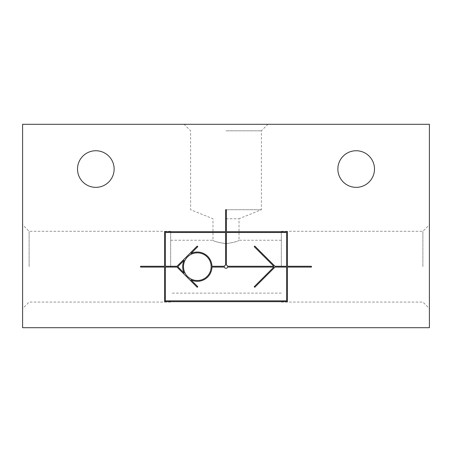 <?xml version="1.0" encoding="UTF-8"?>
<svg xmlns="http://www.w3.org/2000/svg" width="452" height="452" viewBox="0 0 452 452"><rect width="100%" height="100%" fill="white"/><g stroke="black" fill="none" stroke-linecap="round" stroke-linejoin="round"><path stroke-width="0.34" stroke-dasharray="2.26 1.69" d="M226 243.662C233.887 242.47 238.227 241.328 239.018 240.238C238.244 241.323 233.904 242.464 226 243.662C233.887 242.47 238.227 241.328 239.018 240.238C238.244 241.323 233.904 242.464 226 243.662C218.113 242.47 213.773 241.328 212.982 240.238C213.756 241.323 218.096 242.464 226 243.662C218.113 242.47 213.773 241.328 212.982 240.238C213.756 241.323 218.096 242.464 226 243.662M226 218.768L239.018 218.768L226 218.768M281.325 266.68L281.325 231.288L281.325 266.68M170.675 266.68L170.675 231.288L170.675 266.68M226.407 231.695L226.407 209.728L225.593 209.728L225.593 231.695L164.573 231.695L164.573 266.273L140.572 266.273L140.572 267.087L164.573 267.087L164.573 301.665L287.427 301.665L287.427 267.087L311.428 267.087L311.428 266.273L287.427 266.273L287.427 231.695L226.407 231.695M254.188 286.732L273.833 267.087L227.576 267.087A1.627 1.627 0 0 1 224.424 267.087L211.96 267.087A14.645 14.645 0 0 1 190.942 279.861L197.812 286.732L197.236 287.308L177.014 267.087L165.387 267.087L165.387 300.851L286.613 300.851L286.613 267.087L274.985 267.087L254.764 287.308L254.188 286.732M274.985 266.273L286.613 266.273L286.613 232.509L226.407 232.509L226.407 265.104A1.627 1.627 0 0 1 227.576 266.273L273.833 266.273L254.188 246.628L254.764 246.052L274.985 266.273M211.152 266.68A13.831 13.831 0 0 0 190.405 254.702A13.831 13.831 0 0 0 190.405 278.658A13.831 13.831 0 0 0 211.152 266.68M422.891 266.68L422.891 231.288L422.891 266.68M177.014 266.273L197.236 246.052L197.812 246.628L190.942 253.499A14.645 14.645 0 0 1 211.96 266.273L224.424 266.273A1.627 1.627 0 0 1 225.593 265.104L225.593 232.509L165.387 232.509L165.387 266.273L177.014 266.273M22.6 124.3L22.6 327.7L429.4 327.7L429.4 124.3L22.6 124.3M22.6 266.68L22.6 224.78L22.6 266.68M374.482 169.048A18.306 18.306 0 0 0 347.023 153.194A18.306 18.306 0 0 0 347.023 184.902A18.306 18.306 0 0 0 374.482 169.048M114.13 169.048A18.306 18.306 0 0 0 86.671 153.194A18.306 18.306 0 0 0 86.671 184.902A18.306 18.306 0 0 0 114.13 169.048M429.4 266.68L429.4 224.78L429.4 266.68M184.133 260.301L177.76 266.68L184.133 273.059A14.645 14.645 0 0 1 184.133 260.301M226 209.728L261.392 209.728L226 209.728M226 130.809L261.392 130.809L226 130.809M226 124.3L267.9 124.3L226 124.3M29.109 266.68L29.109 231.288L29.109 266.68M281.325 240.238L239.018 240.238L239.018 218.768L261.392 209.728L261.392 130.809L267.9 124.3M170.675 240.238L212.982 240.238L212.982 218.768L190.608 209.728L190.608 130.809L184.1 124.3M281.325 293.122L170.675 293.122M281.325 302.072L422.891 302.072L429.4 308.58M281.325 231.288L422.891 231.288L429.4 224.78M170.675 231.288L29.109 231.288L22.6 224.78M170.675 302.072L29.109 302.072L22.6 308.58"/><path stroke-width="0.68" d="M226.407 231.695L226.407 209.728L225.593 209.728L225.593 231.695L164.573 231.695L164.573 266.273L140.572 266.273L140.572 267.087L164.573 267.087L164.573 301.665L287.427 301.665L287.427 267.087L311.428 267.087L311.428 266.273L287.427 266.273L287.427 231.695L226.407 231.695M254.188 286.732L273.833 267.087L227.576 267.087A1.627 1.627 0 0 1 224.424 267.087L211.96 267.087A14.645 14.645 0 0 1 190.942 279.861L197.812 286.732L197.236 287.308L177.014 267.087L165.387 267.087L165.387 300.851L286.613 300.851L286.613 267.087L274.985 267.087L254.764 287.308L254.188 286.732M274.985 266.273L286.613 266.273L286.613 232.509L226.407 232.509L226.407 265.104A1.627 1.627 0 0 1 227.576 266.273L273.833 266.273L254.188 246.628L254.764 246.052L274.985 266.273M211.152 266.68A13.831 13.831 0 0 0 190.405 254.702A13.831 13.831 0 0 0 190.405 278.658A13.831 13.831 0 0 0 211.152 266.68M177.014 266.273L197.236 246.052L197.812 246.628L190.942 253.499A14.645 14.645 0 0 1 211.96 266.273L224.424 266.273A1.627 1.627 0 0 1 225.593 265.104L225.593 232.509L165.387 232.509L165.387 266.273L177.014 266.273M22.6 124.3L22.6 327.7L429.4 327.7L429.4 124.3L22.6 124.3M374.482 169.048A18.306 18.306 0 0 0 347.023 153.194A18.306 18.306 0 0 0 347.023 184.902A18.306 18.306 0 0 0 374.482 169.048M114.13 169.048A18.306 18.306 0 0 0 86.671 153.194A18.306 18.306 0 0 0 86.671 184.902A18.306 18.306 0 0 0 114.13 169.048M184.133 260.301L177.76 266.68L184.133 273.059A14.645 14.645 0 0 1 184.133 260.301"/></g></svg>
